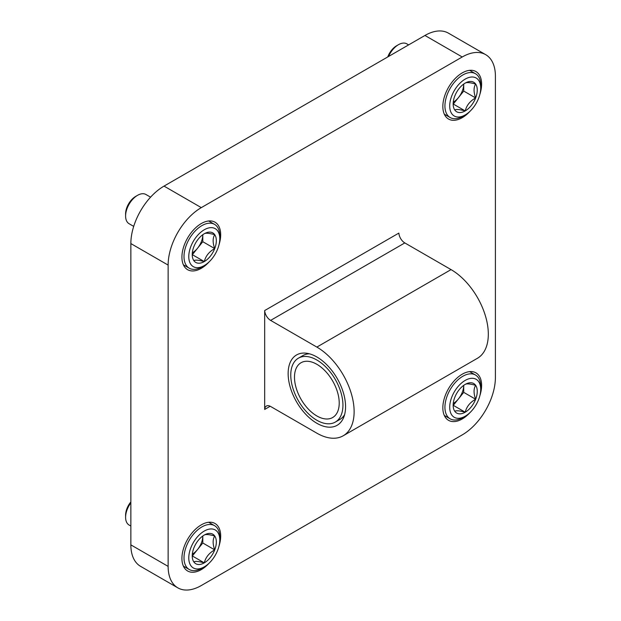<?xml version="1.0" encoding="UTF-8"?>
<svg xmlns="http://www.w3.org/2000/svg" width="621" height="621" viewBox="0 0 621 621"><rect width="100%" height="100%" fill="white"/><g stroke="black" fill="none" stroke-linecap="round" stroke-linejoin="round"><path stroke-width="0.93" d="M495.403 377.428L495.403 76.135A46.917 27.091 120 0 0 485.684 54.664A46.917 27.091 120 0 0 462.226 56.985L201.297 207.631A46.917 27.091 120 0 0 168.128 265.089L168.128 566.383A46.917 27.091 120 0 0 177.847 587.862A46.917 27.091 120 0 0 201.297 585.533L462.226 434.894A46.917 27.091 120 0 0 495.403 377.428M485.684 54.664L448.409 33.138A46.917 27.091 120 0 0 424.95 35.467L164.029 186.106A46.917 27.091 120 0 0 130.852 243.572L130.852 544.865A46.917 27.091 120 0 0 140.571 566.336L177.847 587.862M264.67 409.441A8.438 4.867 -120 0 1 266.401 406.056A8.438 4.867 -120 0 1 270.616 406.476L316.857 433.171A52.715 30.437 -120 0 0 343.211 435.779L477.402 358.301A52.715 30.437 -120 0 0 485.482 316.066A52.715 30.437 -120 0 0 451.048 269.607L404.807 242.92A8.438 4.867 -120 0 1 398.861 233.085L264.67 310.554L264.67 409.441L270.197 406.25M479.878 395.639A27.409 15.828 120 0 0 475.934 372.848A27.409 15.828 120 0 0 462.226 374.199A27.409 15.828 120 0 0 444.318 398.356A27.409 15.828 120 0 0 448.525 420.324A27.409 15.828 120 0 0 470.237 412.344M218.949 546.286A27.409 15.828 120 0 0 215.006 523.487A27.409 15.828 120 0 0 201.297 524.846A27.409 15.828 120 0 0 183.397 549.003A27.409 15.828 120 0 0 187.596 570.971A27.409 15.828 120 0 0 201.297 569.612A27.409 15.828 120 0 0 209.308 562.983M479.878 94.353A27.409 15.828 120 0 0 475.934 71.555A27.409 15.828 120 0 0 462.226 72.913A27.409 15.828 120 0 0 444.318 97.062A27.409 15.828 120 0 0 448.525 119.03A27.409 15.828 120 0 0 470.237 111.05M218.949 244.992A27.409 15.828 120 0 0 215.006 222.194A27.409 15.828 120 0 0 201.297 223.552A27.409 15.828 120 0 0 183.397 247.709A27.409 15.828 120 0 0 187.596 269.677A27.409 15.828 120 0 0 201.297 268.319A27.409 15.828 120 0 0 209.308 261.689M264.67 310.554A8.438 4.867 -120 0 0 270.616 320.389L404.807 242.92M343.211 435.779A52.715 30.437 -120 0 0 351.292 393.535A52.715 30.437 -120 0 0 316.857 347.085L270.616 320.389M316.857 423.274A40.598 23.443 -120 0 0 343.677 417.436A40.598 23.443 -120 0 0 337.156 378.406A40.598 23.443 -120 0 0 306.611 353.24A40.598 23.443 -120 0 0 288.618 379.842A40.598 23.443 -120 0 0 316.857 423.274M335.301 422.086A36.903 21.308 -120 0 0 335.301 379.478A36.903 21.308 -120 0 0 298.406 358.17A36.903 21.308 -120 0 0 292.747 387.737A36.903 21.308 -120 0 0 316.857 420.254A36.903 21.308 -120 0 0 335.301 422.086L339.834 419.47A36.903 21.308 -120 0 0 344.593 414.673M309.468 353.823A36.903 21.308 -120 0 0 302.939 355.554L298.406 358.17M316.857 415.954A31.632 18.257 -120 0 0 332.67 417.522A31.632 18.257 -120 0 0 332.67 380.999A31.632 18.257 -120 0 0 301.038 362.734A31.632 18.257 -120 0 0 296.194 388.078A31.632 18.257 -120 0 0 316.857 415.954M454.774 96.084A17.046 9.843 -60 0 1 465.207 83.098C466.557 82.189 470.035 82.5 475.647 84.029C473.544 87.445 473.544 92.087 475.647 97.947C470.089 101.021 466.612 105.353 465.207 110.926C459.656 109.405 456.171 109.094 454.774 109.995A17.046 9.843 -60 0 1 453.159 103.971A17.046 9.843 -60 0 1 454.774 96.084M465.207 83.098A17.046 9.843 -60 0 1 475.647 84.029A17.046 9.843 -60 0 1 475.647 97.947A17.046 9.843 -60 0 1 465.207 110.926A17.046 9.843 -60 0 1 454.774 109.995M462.824 116.298L465.207 114.916A21.929 12.661 -60 0 1 449.705 105.966A21.929 12.661 -60 0 1 465.207 79.108A21.929 12.661 -60 0 1 480.716 88.058A21.929 12.661 -60 0 1 465.207 114.916L462.824 116.298A25.306 14.609 -60 0 1 450.171 117.548A25.306 14.609 -60 0 1 450.171 88.329A25.306 14.609 -60 0 1 475.476 73.72A25.306 14.609 -60 0 1 480.716 85.31L480.716 88.058M388.567 56.472A16.868 9.742 -60 0 1 398.449 44.696A16.868 9.742 -60 0 1 406.887 43.866L408.649 44.875M387.76 56.938A14.283 8.244 -60 0 1 396.625 45.752L398.449 44.696M463.716 84.099A14.757 8.523 -60 0 1 458.5 97.551L463.716 91.062L463.716 84.099M465.207 110.926L453.283 104.041L458.5 97.551A14.757 8.523 -60 0 1 453.252 102.193M463.716 91.062L475.647 97.947M193.845 246.723A17.046 9.843 -60 0 1 204.286 233.744C205.629 232.836 209.106 233.147 214.719 234.676C212.615 238.091 212.615 242.733 214.719 248.586C209.161 251.668 205.683 255.999 204.286 261.573C198.728 260.052 195.25 259.741 193.845 260.641A17.046 9.843 -60 0 1 192.231 254.618A17.046 9.843 -60 0 1 193.845 246.723M204.286 233.744A17.046 9.843 -60 0 1 214.719 234.676A17.046 9.843 -60 0 1 214.719 248.586A17.046 9.843 -60 0 1 204.286 261.573A17.046 9.843 -60 0 1 193.845 260.641M201.895 266.937L204.286 265.563A21.929 12.661 -60 0 1 188.776 256.613A21.929 12.661 -60 0 1 204.286 229.754A21.929 12.661 -60 0 1 219.787 238.705A21.929 12.661 -60 0 1 204.286 265.563L201.895 266.937A25.306 14.609 -60 0 1 189.242 268.194A25.306 14.609 -60 0 1 189.242 238.976A25.306 14.609 -60 0 1 214.548 224.367A25.306 14.609 -60 0 1 219.787 235.949L219.787 238.705M133.701 226.386L129.09 223.723A16.868 9.742 -60 0 1 125.597 215.999A16.868 9.742 -60 0 1 137.528 195.343A16.868 9.742 -60 0 1 145.958 194.505L150.569 197.167M125.597 215.999L125.597 213.888A14.283 8.244 -60 0 1 135.696 196.399L137.528 195.343M202.795 234.746A14.757 8.523 -60 0 1 197.571 248.198L202.795 241.701L202.795 234.746M204.286 261.573L192.355 254.688L197.571 248.198A14.757 8.523 -60 0 1 192.324 252.84M202.795 241.701L214.719 248.586M454.774 397.378A17.046 9.843 -60 0 1 465.207 384.391C466.557 383.483 470.035 383.794 475.647 385.323C473.544 388.738 473.544 393.38 475.647 399.241C470.089 402.315 466.612 406.646 465.207 412.22C459.656 410.698 456.171 410.388 454.774 411.288A17.046 9.843 -60 0 1 453.159 405.265A17.046 9.843 -60 0 1 454.774 397.378M465.207 384.391A17.046 9.843 -60 0 1 475.647 385.323A17.046 9.843 -60 0 1 475.647 399.241A17.046 9.843 -60 0 1 465.207 412.22A17.046 9.843 -60 0 1 454.774 411.288M462.824 417.591L465.207 416.21A21.929 12.661 -60 0 1 449.705 407.26A21.929 12.661 -60 0 1 465.207 380.401A21.929 12.661 -60 0 1 480.716 389.351A21.929 12.661 -60 0 1 465.207 416.21L462.824 417.591A25.306 14.609 -60 0 1 450.171 418.841A25.306 14.609 -60 0 1 450.171 389.623A25.306 14.609 -60 0 1 475.476 375.014A25.306 14.609 -60 0 1 480.716 386.596L480.716 389.351M463.716 385.393A14.757 8.523 -60 0 1 458.5 398.845L463.716 392.356L463.716 385.393M465.207 412.22L453.283 405.334L458.5 398.845A14.757 8.523 -60 0 1 453.252 403.487M463.716 392.356L475.647 399.241M193.845 548.017A17.046 9.843 -60 0 1 204.286 535.038C205.629 534.13 209.106 534.44 214.719 535.97C212.615 539.385 212.615 544.027 214.719 549.88C209.161 552.962 205.683 557.285 204.286 562.867C198.728 561.345 195.25 561.035 193.845 561.935A17.046 9.843 -60 0 1 192.231 555.911A17.046 9.843 -60 0 1 193.845 548.017M204.286 535.038A17.046 9.843 -60 0 1 214.719 535.97A17.046 9.843 -60 0 1 214.719 549.88A17.046 9.843 -60 0 1 204.286 562.867A17.046 9.843 -60 0 1 193.845 561.935M201.895 568.231L204.286 566.857A21.929 12.661 -60 0 1 188.776 557.906A21.929 12.661 -60 0 1 204.286 531.048A21.929 12.661 -60 0 1 219.787 539.998A21.929 12.661 -60 0 1 204.286 566.857L201.895 568.231A25.306 14.609 -60 0 1 189.242 569.488A25.306 14.609 -60 0 1 189.242 540.27A25.306 14.609 -60 0 1 214.548 525.661A25.306 14.609 -60 0 1 219.787 537.243L219.787 539.998M130.852 526.034L129.09 525.017A16.868 9.742 -60 0 1 125.597 517.293A16.868 9.742 -60 0 1 130.852 502.847M125.597 517.293L125.597 515.182A14.283 8.244 -60 0 1 130.852 501.923M202.795 536.039A14.757 8.523 -60 0 1 197.571 549.492L202.795 542.995L202.795 536.039M204.286 562.867L192.355 555.981L197.571 549.492A14.757 8.523 -60 0 1 192.324 554.134M202.795 542.995L214.719 549.88M462.226 56.985L424.95 35.467M201.297 207.631L164.029 186.106M168.128 265.089L130.852 243.572M168.128 566.383L130.852 544.865M316.857 347.085L451.048 269.607M475.476 73.72L469.608 70.336M450.171 117.548L444.302 114.163M214.548 224.367L208.679 220.983M189.242 268.194L183.381 264.802M475.476 375.014L469.608 371.63M450.171 418.841L444.302 415.457M214.548 525.661L208.679 522.269M189.242 569.488L183.381 566.096"/></g></svg>
